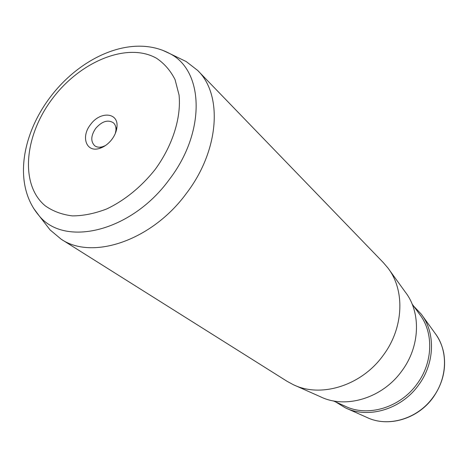 <?xml version="1.0" encoding="UTF-8"?>
<svg xmlns="http://www.w3.org/2000/svg" width="468" height="468" viewBox="0 0 468 468"><rect width="100%" height="100%" fill="white"/><g stroke="black" fill="none" stroke-linecap="round" stroke-linejoin="round"><path stroke-width="0.7" d="M105.464 145.548L102.533 146.747C99.368 147.607 96.736 147.256 94.641 145.694C90.529 141.424 90.868 135.673 95.653 128.443C101.843 121.364 107.71 119.445 113.244 122.686C115.222 124.394 116.122 126.886 115.947 130.162L116.977 126.752C118.503 112.244 100.047 111.056 90.529 124.582C80.66 136.814 86.276 152.749 99.432 148.45C104.171 146.993 108.336 143.957 111.916 139.347C114.941 135.246 116.626 131.052 116.977 126.752M294.793 385.339L320.615 396.829C345.706 409.137 382.333 398.204 401.708 371.13C420.217 346.577 421.223 312.408 405.311 292.079L389.142 269.691M179.7 58.406L186.217 61.565L197.613 70.393C222.897 94.583 219.539 150.181 186.439 193.337C151.913 240.698 92.231 260.5 61.144 239.183L287.13 381.338L293.307 384.678C320.709 398.174 361.39 385.778 383.122 355.458C403.884 327.963 405.212 290.014 387.791 267.825L383.222 262.489L197.894 70.686M61.144 239.183L50.094 229.923L45.191 223.587M115.368 133.339L115.947 130.162M335.843 402.024L345.402 407.862C368.287 419.047 401.199 409.406 418.45 385.252C434.947 363.349 435.69 332.649 421.212 314.098L413.689 306.154M433.052 397.584C417.696 419.106 388.095 427.711 366.965 417.456C387.849 427.635 417.503 419.088 432.929 397.461C447.689 377.846 448.233 350.187 435.047 333.257L422.335 315.66M162.15 50.07L170.112 53.75C203.943 70.984 206.008 132.017 169.2 179.659C131.362 231.8 64.578 247.449 39.125 215.754L33.363 207.985M52.609 98.409C80.461 61.308 127.624 41.746 156.616 58.319C164.391 63.578 170.539 70.68 175.061 79.618L179.063 95.039C181.327 117.708 172.639 145.443 155.288 169.281C141.593 186.656 124.535 200.532 106.657 208.968C94.735 213.548 83.316 215.859 72.388 215.894C62.028 214.631 52.989 211.279 45.279 205.85C19.545 184.603 24.412 135.264 52.609 98.409M333.269 400.871L345.22 406.224C367.655 417.263 399.988 407.815 416.93 384.099C433.134 362.595 433.842 332.438 419.574 314.262L412.056 303.902M102.533 146.747L99.432 148.45M366.965 417.456L346.642 408.412M435.047 333.257C439.306 338.984 442.184 345.495 443.682 352.778C446.408 368.568 442.868 383.503 433.058 397.578M50.094 229.923L39.125 215.754C12.852 185.193 21.709 134.679 50.363 96.993C80.8 56.634 132.321 33.24 170.112 53.75L186.217 61.565"/></g></svg>
